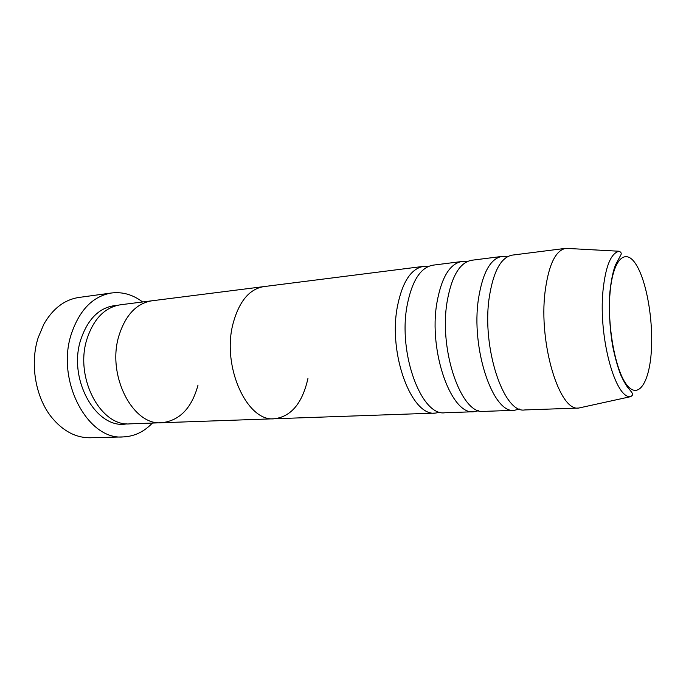 <?xml version="1.0" encoding="UTF-8"?>
<svg xmlns="http://www.w3.org/2000/svg" width="686" height="686" viewBox="0 0 686 686"><rect width="100%" height="100%" fill="white"/><g stroke="black" fill="none" stroke-linecap="round" stroke-linejoin="round"><path stroke-width="1.03" d="M111.646 292.973L78.993 297.441C64.578 299.611 52.865 308.52 43.861 324.169L38.193 337.606C29.764 363.546 35.406 397.023 51.364 417.011C62.769 431.005 75.752 437.917 90.329 437.754L123.274 436.913C87.919 440.549 55.729 380.721 71.327 334.013C79.542 309.832 92.979 296.146 111.646 292.973C122.64 291.679 132.964 294.68 142.611 301.969M198.014 385.103C191.771 408.101 179.689 420.647 161.767 422.73L130.048 423.845C100.816 427.035 74.354 377.634 86.976 339.004C93.69 318.75 104.847 307.337 120.427 304.781L151.915 300.794C136.523 303.332 125.529 314.968 118.935 335.703C125.529 314.968 136.523 303.332 151.915 300.794L263.741 286.619C249.258 289.08 239.002 301.523 232.966 323.938C239.002 301.523 249.258 289.08 263.741 286.619L423.545 266.365L428.338 266.477M161.767 422.73C132.912 425.972 106.553 375.268 118.935 335.703C106.553 375.268 132.912 425.972 161.767 422.73L274.426 418.76C247.303 422.207 221.655 366.813 232.966 323.938C221.655 366.813 247.303 422.207 274.426 418.76C291.241 416.582 302.432 403.102 307.971 378.338M152.395 423.065C144.043 431.811 134.336 436.433 123.274 436.913M478.862 410.682L473.932 411.737L444.862 412.758C421.598 416.488 398.017 353.847 407.03 305.982C411.84 281.028 420.475 267.429 432.935 265.173L461.789 261.52L466.832 261.76M440.112 412.217L435.404 413.092C411.883 416.805 388.156 354.568 397.314 306.985C402.21 282.178 410.948 268.629 423.545 266.365M519.499 409.028L514.328 410.314L483.844 411.386C461.669 415.176 438.74 350.855 447.101 301.849C451.568 276.321 459.749 262.464 471.634 260.268L501.895 256.435L507.211 256.873M473.932 411.737C451.465 415.51 428.364 351.618 436.888 302.903C441.45 277.521 449.75 263.724 461.789 261.52M582.38 407.235L578.77 408.041L524.747 409.945C503.79 413.804 481.606 347.699 489.238 297.501C493.328 271.373 500.994 257.241 512.228 255.123L565.864 248.323L569.552 248.546M514.328 410.314C493.062 414.155 470.682 348.505 478.502 298.607C482.687 272.634 490.49 258.571 501.895 256.435M578.77 408.041L578.675 408.05C559.493 411.789 538.501 343.42 545.078 291.739C548.603 264.907 555.497 250.441 565.77 248.341L565.864 248.323M126.961 423.802C96.889 430.345 67.494 379.804 80.768 339.647C88.177 317.944 100.388 306.505 117.392 305.33M610.034 292.965C607.076 326.656 615.642 371.64 627.15 385.352C638.623 399.595 649.462 382.059 651.34 351C653.355 320.096 646.598 280.96 635.999 264.402C625.452 247.389 612.821 259.076 610.034 292.965M619.072 251.239C621.087 252.148 621.696 253.357 620.881 254.875L615.659 264.642C613.155 270.533 611.209 279.897 609.82 292.716C608.739 310.012 609.683 327.779 612.658 346.001C614.999 357.432 617.7 367.104 620.787 375.019C623.385 380.67 625.803 384.949 628.033 387.873C634.481 395.067 632.852 394.682 630.82 396.619C615.462 399.441 598.278 337.383 602.994 290.701C605.532 266.391 610.892 253.237 619.072 251.239L565.77 248.341M435.404 413.092L274.426 418.76M630.82 396.619L578.675 408.05"/></g></svg>
